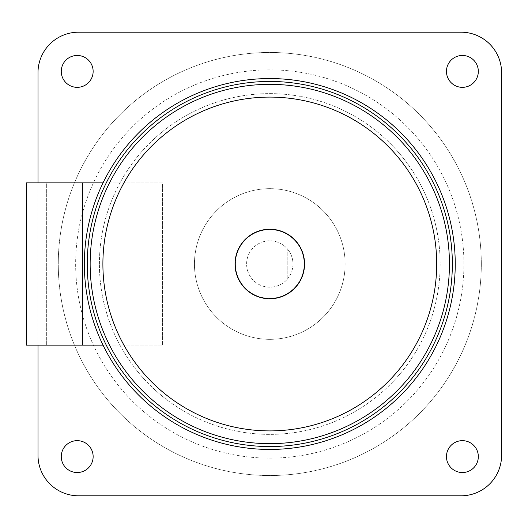 <?xml version="1.0" encoding="UTF-8"?>
<svg xmlns="http://www.w3.org/2000/svg" width="528" height="528" viewBox="0 0 528 528"><rect width="100%" height="100%" fill="white"/><g stroke="black" fill="none" stroke-linecap="round" stroke-linejoin="round"><path stroke-width="0.4" stroke-dasharray="2.64 1.98" d="M287.179 279.332A23.179 23.179 0 0 0 287.179 248.668L287.179 279.332L287.179 248.668A23.179 23.179 0 0 0 246.616 264A23.179 23.179 0 0 0 287.179 279.332M292.974 264A23.179 23.179 0 0 0 269.795 240.821A23.179 23.179 0 0 0 246.616 264A23.179 23.179 0 0 0 269.795 287.179A23.179 23.179 0 0 0 292.974 264M304.128 264A34.333 34.333 0 0 1 269.795 298.333A34.333 34.333 0 0 1 235.462 264A34.333 34.333 0 0 1 269.795 229.667A34.333 34.333 0 0 1 304.128 264A34.333 34.333 0 0 1 269.795 298.333A34.333 34.333 0 0 1 235.462 264A34.333 34.333 0 0 1 269.795 229.667A34.333 34.333 0 0 1 304.128 264M455.242 264A185.447 185.447 0 0 1 269.795 449.447A185.447 185.447 0 0 1 84.348 264A185.447 185.447 0 0 1 269.795 78.553A185.447 185.447 0 0 1 455.242 264M37.99 345.134L37.99 182.866M463.934 264A194.139 194.139 0 0 0 269.795 69.861A194.139 194.139 0 0 0 75.656 264A194.139 194.139 0 0 0 269.795 458.139A194.139 194.139 0 0 0 463.934 264A194.139 194.139 0 0 0 269.795 69.861A194.139 194.139 0 0 0 75.656 264A194.139 194.139 0 0 0 269.795 458.139A194.139 194.139 0 0 0 463.934 264M78.553 32.195A40.564 40.564 0 0 0 37.99 72.758L37.99 455.242A40.564 40.564 0 0 0 78.553 495.805L461.036 495.805A40.564 40.564 0 0 0 501.6 455.242L501.6 72.758A40.564 40.564 0 0 0 461.036 32.195L78.553 32.195M478.328 71.405A15.939 15.939 0 0 0 462.389 55.466A15.939 15.939 0 0 0 446.457 71.405A15.939 15.939 0 0 0 462.389 87.344A15.939 15.939 0 0 0 478.328 71.405M478.328 456.595A15.939 15.939 0 0 0 462.389 440.656A15.939 15.939 0 0 0 446.457 456.595A15.939 15.939 0 0 0 462.389 472.534A15.939 15.939 0 0 0 478.328 456.595M93.139 71.405A15.939 15.939 0 0 0 77.2 55.466A15.939 15.939 0 0 0 61.261 71.405A15.939 15.939 0 0 0 77.2 87.344A15.939 15.939 0 0 0 93.139 71.405M93.139 456.595A15.939 15.939 0 0 0 77.2 440.656A15.939 15.939 0 0 0 61.261 456.595A15.939 15.939 0 0 0 77.2 472.534A15.939 15.939 0 0 0 93.139 456.595M481.318 264A211.523 211.523 0 0 0 269.795 52.477A211.523 211.523 0 0 0 58.271 264A211.523 211.523 0 0 0 269.795 475.523A211.523 211.523 0 0 0 481.318 264A211.523 211.523 0 0 0 269.795 52.477A211.523 211.523 0 0 0 58.271 264A211.523 211.523 0 0 0 269.795 475.523A211.523 211.523 0 0 0 481.318 264M194.456 264A75.339 75.339 0 0 1 269.795 188.661A75.339 75.339 0 0 1 345.134 264A75.339 75.339 0 0 1 269.795 339.339A75.339 75.339 0 0 1 194.456 264A75.339 75.339 0 0 0 269.795 339.339A75.339 75.339 0 0 0 345.134 264A75.339 75.339 0 0 0 269.795 188.661A75.339 75.339 0 0 0 194.456 264M99.416 264A170.379 170.379 0 0 1 269.795 93.621A170.379 170.379 0 0 1 440.174 264A170.379 170.379 0 0 1 269.795 434.379A170.379 170.379 0 0 1 99.416 264A170.379 170.379 0 0 0 269.795 434.379A170.379 170.379 0 0 0 440.174 264A170.379 170.379 0 0 0 269.795 93.621A170.379 170.379 0 0 0 99.416 264M87.252 264A182.549 182.549 0 0 1 269.795 81.451A182.549 182.549 0 0 1 452.344 264A182.549 182.549 0 0 1 269.795 446.549A182.549 182.549 0 0 1 87.252 264M235.026 264A34.769 34.769 0 0 1 269.795 229.231A34.769 34.769 0 0 1 304.564 264A34.769 34.769 0 0 1 269.795 298.769A34.769 34.769 0 0 1 235.026 264M82.612 345.134L26.4 345.134L26.4 182.866L46.682 182.866L46.682 345.134L82.612 345.134L82.612 182.866L46.682 182.866L46.682 345.134L162.584 345.134L162.584 182.866L46.682 182.866M103.039 345.134L162.584 345.134L162.584 182.866L103.039 182.866"/><path stroke-width="0.79" d="M84.348 264A185.447 185.447 0 0 1 269.795 78.553A185.447 185.447 0 0 1 455.242 264A185.447 185.447 0 0 1 269.795 449.447A185.447 185.447 0 0 1 84.348 264M61.261 456.595A15.939 15.939 0 0 1 77.2 440.656A15.939 15.939 0 0 1 93.139 456.595A15.939 15.939 0 0 1 77.2 472.534A15.939 15.939 0 0 1 61.261 456.595M61.261 71.405A15.939 15.939 0 0 1 77.2 55.466A15.939 15.939 0 0 1 93.139 71.405A15.939 15.939 0 0 1 77.2 87.344A15.939 15.939 0 0 1 61.261 71.405M446.457 456.595A15.939 15.939 0 0 1 462.389 440.656A15.939 15.939 0 0 1 478.328 456.595A15.939 15.939 0 0 1 462.389 472.534A15.939 15.939 0 0 1 446.457 456.595M446.457 71.405A15.939 15.939 0 0 1 462.389 55.466A15.939 15.939 0 0 1 478.328 71.405A15.939 15.939 0 0 1 462.389 87.344A15.939 15.939 0 0 1 446.457 71.405M37.99 182.866L37.99 72.758A40.564 40.564 0 0 1 78.553 32.195L461.036 32.195A40.564 40.564 0 0 1 501.6 72.758L501.6 455.242A40.564 40.564 0 0 1 461.036 495.805L78.553 495.805A40.564 40.564 0 0 1 37.99 455.242L37.99 345.134M452.344 264A182.549 182.549 0 0 1 269.795 446.549A182.549 182.549 0 0 1 87.252 264A182.549 182.549 0 0 1 269.795 81.451A182.549 182.549 0 0 1 452.344 264M449.447 264A179.652 179.652 0 0 0 269.795 84.348A179.652 179.652 0 0 0 90.149 264A179.652 179.652 0 0 0 269.795 443.652A179.652 179.652 0 0 0 449.447 264A179.652 179.652 0 0 0 269.795 84.348A179.652 179.652 0 0 0 90.149 264A179.652 179.652 0 0 0 269.795 443.652A179.652 179.652 0 0 0 449.447 264A179.652 179.652 0 0 0 269.795 84.348A179.652 179.652 0 0 0 90.149 264A179.652 179.652 0 0 0 269.795 443.652A179.652 179.652 0 0 0 449.447 264M235.026 264A34.769 34.769 0 0 1 269.795 229.231A34.769 34.769 0 0 1 304.564 264A34.769 34.769 0 0 1 269.795 298.769A34.769 34.769 0 0 1 235.026 264M26.4 345.134L26.4 182.866L82.612 182.866L82.612 345.134L26.4 345.134M46.682 182.866L103.039 182.866M103.039 345.134L82.612 345.134M102.894 264A166.901 166.901 0 0 0 269.795 430.901A166.901 166.901 0 0 0 436.696 264A166.901 166.901 0 0 0 269.795 97.099A166.901 166.901 0 0 0 102.894 264"/></g></svg>

